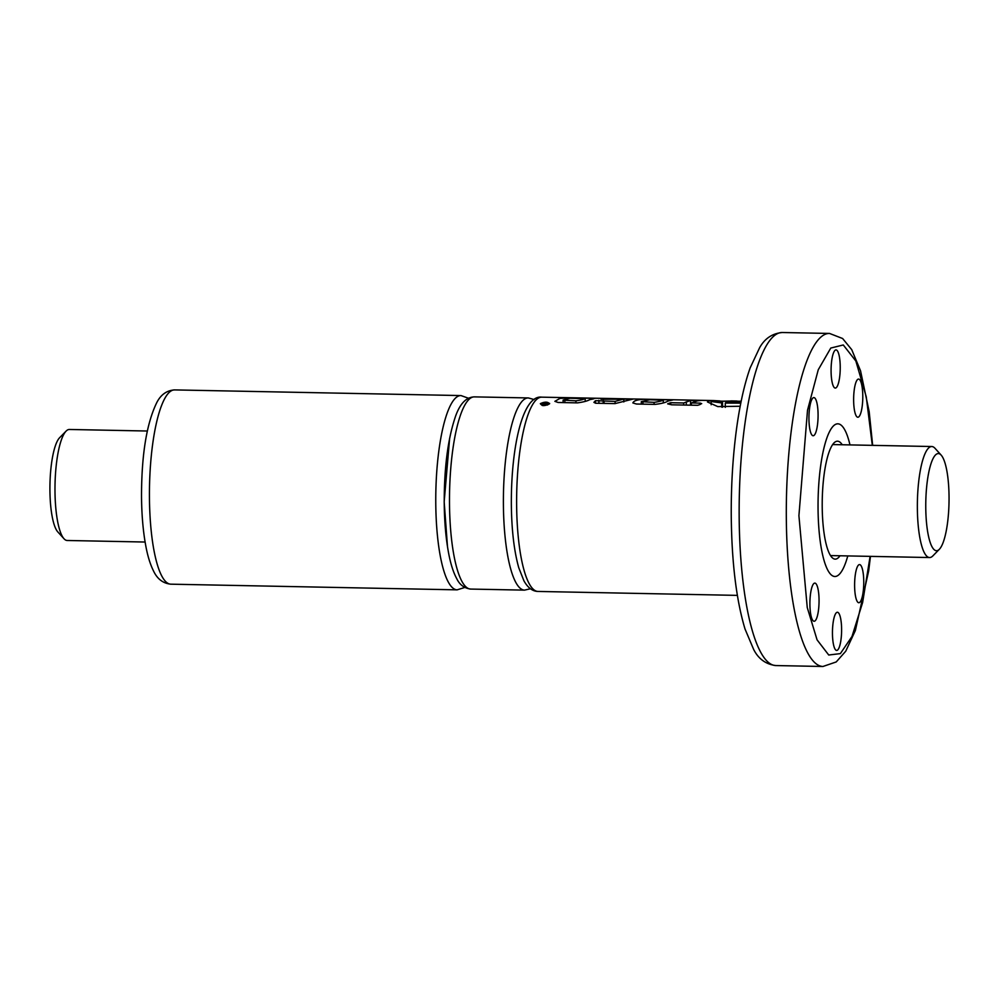 <?xml version="1.0" encoding="UTF-8"?>
<svg xmlns="http://www.w3.org/2000/svg" width="999" height="999" viewBox="0 0 999 999"><rect width="100%" height="100%" fill="white"/><g stroke="black" fill="none" stroke-linecap="round" stroke-linejoin="round"><path stroke-width="1.5" d="M939.335 549.3L932.866 555.894A55.519 13.274 -88.9 0 1 929.569 557.542A55.519 13.274 -88.9 0 1 917.357 507.542A55.519 13.274 -88.9 0 1 931.767 446.528A55.519 13.274 -88.9 0 1 935.002 448.301L941.195 455.144A48.576 11.613 -88.9 0 1 949.05 497.34A48.576 11.613 -88.9 0 1 939.335 549.3A48.576 11.613 -88.9 0 1 925.761 506.993A48.576 11.613 -88.9 0 1 941.195 455.144M147.29 431.019L69.393 429.47A55.519 13.274 91.1 0 0 68.007 429.745A55.519 13.274 91.1 0 0 66.096 431.118A55.519 13.274 91.1 0 0 54.982 490.497A55.519 13.274 91.1 0 0 63.961 538.711A55.519 13.274 91.1 0 0 67.195 540.484L145.105 542.032M66.096 431.118L59.628 437.712A48.576 11.613 91.1 0 0 49.95 484.615A48.576 11.613 91.1 0 0 57.767 531.868L63.961 538.711M836.75 576.123A76.349 18.244 -88.9 0 1 834.839 576.498A76.349 18.244 -88.9 0 1 818.044 503.783A76.349 18.244 -88.9 0 1 835.951 424.2A76.349 18.244 -88.9 0 1 837.861 423.826A76.349 18.244 -88.9 0 1 849.974 444.905A76.349 18.244 -88.9 0 0 837.861 423.826A76.349 18.244 -88.9 0 0 818.044 507.754A76.349 18.244 -88.9 0 0 834.839 576.498A76.349 18.244 -88.9 0 0 847.776 555.919A76.349 18.244 -88.9 0 1 836.75 576.123M840.009 555.769A58.991 14.098 -88.9 0 1 836.65 558.853A58.991 14.098 -88.9 0 1 835.176 559.14A58.991 14.098 -88.9 0 1 822.214 502.959A58.991 14.098 -88.9 0 1 836.038 441.483A58.991 14.098 -88.9 0 1 837.512 441.196A58.991 14.098 -88.9 0 1 842.207 444.755M872.314 445.354L866.245 396.778L855.856 361.014L843.281 344.967L830.781 348.052L818.256 369.755L807.517 410.227L798.913 515.684L807.254 607.554L817.07 639.847L828.733 655.019L840.371 653.608L852.01 636.45L862.612 602.572L870.117 556.368M549.512 403.833C547.914 401.673 544.855 401.61 540.347 403.646C541.957 406.081 545.004 406.131 549.512 403.833L549.637 403.421M719.979 400.936L713.386 400.562L708.141 401.086L707.429 401.935L717.794 406.605L740.197 406.243M832.454 633.241A19.081 4.558 -88.9 0 1 837.412 612.262A19.081 4.558 -88.9 0 1 841.608 629.445A19.081 4.558 -88.9 0 1 836.65 650.424A19.081 4.558 -88.9 0 1 832.454 633.241M854.607 585.551A19.081 4.558 -88.9 0 1 859.565 564.585A19.081 4.558 -88.9 0 1 863.76 581.768A19.081 4.558 -88.9 0 1 858.803 602.734A19.081 4.558 -88.9 0 1 854.607 585.551M853.633 400.037A19.081 4.558 -88.9 0 1 858.591 379.071A19.081 4.558 -88.9 0 1 862.786 396.253A19.081 4.558 -88.9 0 1 857.829 417.232A19.081 4.558 -88.9 0 1 853.633 400.037M831.081 370.879A19.081 4.558 -88.9 0 1 836.038 349.912A19.081 4.558 -88.9 0 1 840.234 367.095A19.081 4.558 -88.9 0 1 835.276 388.074A19.081 4.558 -88.9 0 1 831.081 370.879M808.94 418.569A19.081 4.558 -88.9 0 1 813.885 397.59A19.081 4.558 -88.9 0 1 818.081 414.772A19.081 4.558 -88.9 0 1 813.136 435.751A19.081 4.558 -88.9 0 1 808.94 418.569M809.902 604.083A19.081 4.558 -88.9 0 1 814.859 583.104A19.081 4.558 -88.9 0 1 819.055 600.287A19.081 4.558 -88.9 0 1 814.11 621.266A19.081 4.558 -88.9 0 1 809.902 604.083M697.502 400.849L702.035 400.349L690.521 400.524L683.691 402.959L670.741 402.697L667.644 403.846L671.64 404.807L697.589 405.307C700.898 404.433 701.798 403.708 700.262 403.134L691.333 402.947L697.502 400.849M701.685 403.646L700.262 403.134L700.274 404.27M721.703 407.142L721.678 402.934L711.126 401.511L730.431 401.024A97.153 23.214 -88.9 0 1 731.643 400.924L736.3 401.011A97.153 23.214 -88.9 0 1 738.086 401.336M721.678 402.934A97.153 23.214 -88.9 0 1 722.539 402.247L714.772 401.536M722.564 407.217L722.539 402.247C718.081 402.285 710.576 401.248 718.768 401.148L734.315 401.323A97.153 23.214 -88.9 0 1 736.3 401.011M668.581 400.924L668.568 399.7C676.623 399.787 670.491 400.162 667.819 401.148C665.659 402.56 661.4 403.633 655.044 404.395L636.4 404.021L632.866 402.922C633.978 400.249 639.348 399.051 648.975 399.313L672.876 399.937M600.973 399.225L632.941 399.088L614.984 403.608L595.666 403.234L593.906 402.36L595.441 400.686L615.097 401.398L623.089 399.188L600.973 399.225M603.184 400.424L604.058 401.186L603.184 400.424L603.196 403.384M623.801 401.948L623.788 399.275L623.089 399.188M590.983 399.25L590.983 398.164C595.554 398.214 595.167 398.688 589.822 399.6C587.724 400.924 583.616 402.01 577.484 402.872L558.129 402.485L554.87 401.336L559.952 398.414L571.328 397.777L594.842 398.389M547.577 402.697L546.615 402.672A97.153 23.214 91.1 0 0 545.978 403.596L543.006 402.597L543.943 403.596L542.107 404.408L546.103 404.957A97.153 23.214 -88.9 0 1 547.577 402.697L547.589 405.02M544.642 403.833L545.816 403.846A97.153 23.214 91.1 0 0 545.304 404.67L543.144 404.42L544.642 403.833L544.642 404.657M737.949 402.572L737.949 401.386A97.153 23.214 91.1 0 1 738.623 401.198L741.171 401.273M740.921 402.535L726.023 402.472A97.153 23.214 -88.9 0 0 725.286 403.084L740.796 403.134M725.299 407.367L725.286 403.084M734.315 402.585L734.315 401.323M670.754 404.57L670.741 402.697M683.703 405.045L683.691 402.959M690.546 405.169L690.521 400.524M693.93 401.86L693.918 400.199M691.345 405.194L691.333 402.947M654.108 404.37L654.095 402.36L641.283 401.66L649.725 399.737L663.286 400.199L663.311 402.909M660.876 399.962C665.908 400.05 658.653 401.735 654.095 402.36M642.944 404.158L642.931 402.147M595.454 403.184L595.441 400.686M598.901 403.296L598.888 400.337M604.07 403.396L604.058 401.186M615.109 403.621L615.097 401.398M575.948 402.834L575.936 400.824L563.111 400.137L569.917 398.251L585.177 398.626L585.189 401.398M583.741 398.439C585.039 399.076 582.442 399.875 575.936 400.824M564.86 402.622L564.847 400.599M543.019 403.721L543.006 402.597M542.107 405.407L542.107 404.358M542.157 405.419L542.145 404.52M542.195 405.432L542.195 404.57M542.245 405.444L542.245 404.607M542.307 405.457L542.307 404.645M542.382 405.469L542.382 404.695M542.482 405.482L542.469 404.72M542.519 405.494L542.519 404.732M542.632 405.507L542.632 404.77M542.757 405.519L542.744 404.795M542.882 405.544L542.869 404.82M543.019 405.557L543.006 404.845M543.156 405.569L543.156 404.857M543.319 405.582L543.306 404.882M543.481 405.594L543.468 404.895M543.643 405.594L543.643 404.907M543.831 405.606L543.831 404.907M544.018 405.606L544.018 404.92M543.581 404.583L543.568 403.933M543.706 404.607L543.706 403.908M543.818 404.62L543.806 403.883M543.968 404.632L543.968 403.858M544.13 404.632L544.13 403.846M544.305 404.645L544.293 403.833M544.467 404.645L544.467 403.833M470.629 589.073C464.248 588.186 459.627 584.74 456.78 578.733C453.509 572.739 450.886 564.697 448.888 554.582C445.916 539.423 444.355 521.853 444.218 501.873C444.255 468.169 447.727 440.547 454.645 419.006C459.165 404.495 465.771 397.115 474.438 396.878A96.116 22.977 91.1 0 0 449.488 502.522A96.116 22.977 91.1 0 0 470.629 589.073L524.525 590.134A96.116 22.977 -88.9 0 1 503.396 503.583A96.116 22.977 -88.9 0 1 528.334 397.939L534.178 399.55M170.804 584.178C162.987 583.366 157.205 578.921 153.459 570.841C150.187 564.285 147.602 555.844 145.717 545.516C143.044 530.931 141.633 514.335 141.521 495.716C141.596 454.333 146.691 423.276 156.806 402.522C160.864 394.617 166.808 390.409 174.638 389.91A97.153 23.214 91.1 0 0 149.438 496.703A97.153 23.214 91.1 0 0 170.804 584.178L457.142 589.847A97.153 23.214 -88.9 0 1 435.764 502.36A97.153 23.214 -88.9 0 1 460.976 395.567L468.519 398.251M447.49 546.69L444.168 501.798L449.637 438.299M537.986 591.445C532.504 591.308 527.822 587.774 523.926 580.806L518.781 567.807C514.035 550.924 511.55 529.433 511.338 503.309C511.176 446.016 522.914 394.518 541.82 397.165A97.153 23.214 91.1 0 0 516.62 503.958A97.153 23.214 91.1 0 0 537.986 591.445L737.362 595.379M739.16 515.584A166.558 39.81 -88.9 0 1 782.367 332.517C772.364 333.404 764.797 338.461 759.64 347.689L750.187 367.819C744.505 383.841 740.009 403.808 736.688 427.734C732.941 455.232 731.118 484.178 731.243 514.597C731.643 561.675 736.238 599.812 745.029 629.033L753.671 649.487C758.453 658.915 765.833 664.273 775.786 665.559A166.558 39.81 -88.9 0 1 739.16 515.584M775.786 665.559L822.951 666.483A166.558 39.81 -88.9 0 1 786.313 516.508A166.558 39.81 -88.9 0 1 829.532 333.441L842.619 338.511L851.722 349.65L860.539 370.804L869.192 411.775L872.664 445.354M686.301 405.094L686.288 401.76M528.334 397.939L474.438 396.878M524.525 590.134L530.444 588.761M460.976 395.567L174.638 389.91M457.142 589.847L464.785 587.462M830.481 555.581L929.569 557.542M832.679 444.567L931.767 446.528M541.82 397.165L713.386 400.562M782.367 332.517L829.532 333.441M870.466 556.368L868.68 570.891L855.356 630.544L845.741 651.211L836.213 661.95L822.951 666.483M711.151 404.757L711.126 401.511M641.296 404.12L641.283 401.66M603.783 403.384L603.771 401.136M603.696 403.384L603.683 401.061M563.124 402.585L563.111 400.137"/></g></svg>
